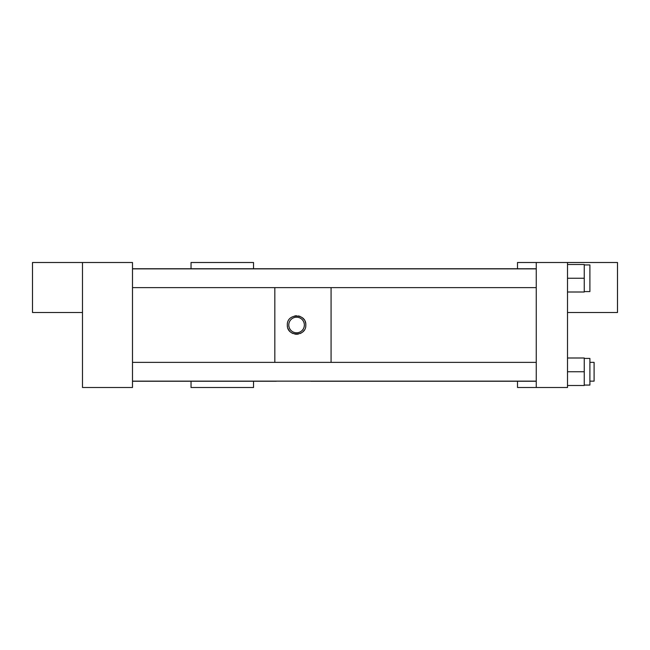 <?xml version="1.0" encoding="UTF-8"?>
<svg xmlns="http://www.w3.org/2000/svg" width="650" height="650" viewBox="0 0 650 650"><rect width="100%" height="100%" fill="white"/><g stroke="black" fill="none" stroke-linecap="round" stroke-linejoin="round"><path stroke-width="0.97" d="M517.506 381.241L517.506 387.498L567.507 387.498L567.507 262.502L617.5 262.502L617.5 312.504L567.507 312.504M191.035 268.759L191.035 262.502L253.533 262.502L253.533 268.759L517.506 268.759L517.506 262.502L567.507 262.502M253.533 381.241L253.533 387.498L191.035 387.498L191.035 381.241M589.899 362.351L594.1 362.351L594.1 381.144L589.899 381.144M132.494 262.502L82.493 262.502L82.493 387.498L132.494 387.498L132.494 262.502M536.258 387.498L536.258 262.502M82.493 262.502L32.5 262.502L32.5 312.504L82.493 312.504M584.253 264.932L589.899 264.932L589.899 291.582L584.253 291.582M567.507 264.501L584.253 264.501L584.253 292.004L567.507 292.004M567.507 278.257L584.253 278.257M584.253 358.418L589.899 358.418L589.899 385.068L584.253 385.068M567.507 357.996L584.253 357.996L584.253 385.499L567.507 385.499M567.507 371.743L584.253 371.743M132.494 381.241L276.307 381.241M274.828 362.375L274.828 287.625L274.828 362.375M132.494 268.759L276.307 268.759M536.258 381.241L310.798 381.241M331.077 362.375L331.077 287.625L331.077 362.375M536.258 268.759L310.391 268.881M304.314 324.066L303.916 322.368M303.623 321.669L303.054 320.669M288.771 325C290.444 318.931 290.444 318.931 288.771 325A7.8 7.8 0 0 1 296.571 317.2A7.8 7.8 0 0 1 304.371 325A7.8 7.8 0 0 1 296.571 332.8A7.8 7.8 0 0 1 288.771 325M287.332 325C286.756 313.081 306.386 313.081 305.809 325C306.386 336.903 286.772 336.936 287.332 325A9.238 9.238 0 0 0 287.511 326.812M294.767 315.941A9.238 9.238 0 0 1 296.571 315.762M298.374 315.941A9.238 9.238 0 0 1 300.105 316.461M301.706 317.322A9.238 9.238 0 0 1 304.249 319.865M305.11 321.466A9.238 9.238 0 0 1 305.63 323.188M288.827 325.934L289.234 327.632M289.518 328.331L290.274 329.607M304.249 330.135A9.238 9.238 0 0 1 303.111 331.533M301.706 332.678A9.238 9.238 0 0 1 300.121 333.531M298.382 334.059A9.238 9.238 0 0 1 294.775 334.067M293.036 333.539A9.238 9.238 0 0 1 291.444 332.686M290.038 331.541A9.238 9.238 0 0 1 288.039 328.551M302.794 329.696L303.322 328.9M303.623 328.331L303.916 327.632M304.151 326.828L304.371 325M310.473 268.856L276.632 268.856M310.473 381.144L276.632 381.144M536.258 287.625L132.494 287.625M536.258 268.881L132.494 268.881M536.258 381.119L132.494 381.119M536.258 362.375L132.494 362.375"/></g></svg>
